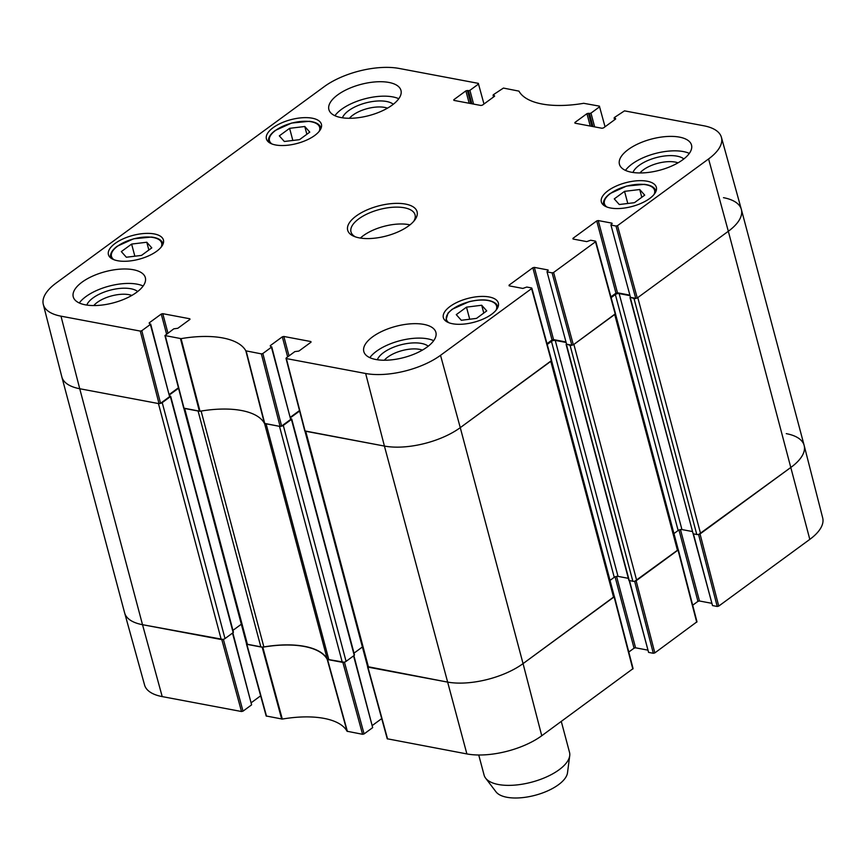 <?xml version="1.0" encoding="UTF-8"?>
<svg xmlns="http://www.w3.org/2000/svg" width="866" height="866" viewBox="0 0 866 866"><rect width="100%" height="100%" fill="white"/><g stroke="black" fill="none" stroke-linecap="round" stroke-linejoin="round"><path stroke-width="1.3" d="M262.863 353.501L271.448 347.212L290.673 419.436L281.612 426.072L262.863 353.501L261.348 353.869L245.836 350.827A75.32 32.54 -14.9 0 0 181.081 338.638L164.941 335.553L173.795 328.831L177.833 328.279L189.903 319.435L189.806 318.764L189.979 319.392M270.43 346.357L271.448 347.212M270.246 345.675L282.316 336.831L287.653 356.889M289.006 355.894L283.832 336.463L282.316 336.831M283.832 336.463L310.872 341.55L311.035 342.167M509.219 285.867L509.035 285.174L509.132 285.845L522.858 288.432L526.777 287.047L531.497 287.934L531.594 288.605L440.523 355.32A54.536 23.566 165.1 0 1 365.658 373.495L286.365 358.578L286.267 357.907L294.851 351.607L298.9 351.066L310.97 342.222L310.872 341.55M509.035 285.174L532.828 267.756L552.043 339.981L553.558 339.613L534.344 267.388L532.828 267.756M534.344 267.388L548.059 269.965L548.221 270.582M547.366 271.956L552.086 272.844L571.831 345.177L566.591 344.192L547.009 271.718L548.059 269.965M573.13 239.048L572.946 238.356L573.043 239.027L586.758 241.614L590.688 240.228L595.397 241.116L595.494 241.787L553.601 272.476L552.086 272.844M572.946 238.356L596.728 220.927L615.953 293.163L617.469 292.795L598.244 220.559L596.728 220.927M598.244 220.559L611.97 223.147L612.132 223.764M611.277 225.138L615.997 226.026L635.741 298.359L630.491 297.374L610.92 224.9L611.97 223.147M614.86 119.595L614.395 117.516L624.494 110.859L703.787 125.776A54.536 23.566 165.1 0 1 721.421 137.337A54.536 23.566 165.1 0 1 708.583 158.943L617.512 225.658L615.997 226.026M614.481 118.187L615.661 118.999M575.056 123.189L574.872 122.507L574.97 123.178L602 128.265L603.526 127.897L615.596 119.053L615.499 118.382M574.872 122.507L586.942 113.663L590.233 126.046M591.933 126.371L588.458 113.294L586.942 113.663M588.458 113.294L589.465 113.478L592.95 126.555M594.65 126.88L590.98 113.11L589.465 113.478M590.98 113.11L599.575 106.821L605.042 126.782M493.793 96.808L493.328 94.74L503.427 88.072L518.94 91.125A75.32 32.54 -14.9 0 0 583.695 103.303L599.478 106.15L599.575 106.821M493.425 95.412L494.594 96.223M453.99 100.413L453.806 99.72L453.903 100.391L480.944 105.479L482.459 105.111L494.529 96.267L494.432 95.596M453.806 99.72L465.876 90.876L469.177 103.271M470.877 103.584L467.391 90.508L465.876 90.876M467.391 90.508L468.409 90.703L471.883 103.779M473.583 104.104L469.924 90.335L468.409 90.703M469.924 90.335L478.508 84.045L483.975 104.007M141.797 330.715L150.381 324.425L169.606 396.66L160.556 403.296L141.797 330.715L140.281 331.083L60.988 316.166A54.536 23.566 165.1 0 1 43.3 304.421A54.536 23.566 165.1 0 1 56.193 282.998L324.252 86.622A54.536 23.566 165.1 0 1 399.118 68.446L478.411 83.374L478.508 84.045M149.363 323.581L150.381 324.425M149.179 322.888L161.26 314.044L166.586 334.103M167.939 333.118L162.776 313.676L161.26 314.044M162.776 313.676L189.806 318.764M314.694 135.497A28.459 12.297 165.1 0 1 285.639 145.412A28.459 12.297 165.1 0 1 266.414 138.906A28.459 12.297 165.1 0 1 290.749 119.703A28.459 12.297 165.1 0 1 321.416 124.271A28.459 12.297 165.1 0 1 314.694 135.497M649.641 198.52A28.459 12.297 165.1 0 1 620.576 208.446A28.459 12.297 165.1 0 1 601.35 201.93A28.459 12.297 165.1 0 1 625.696 182.726A28.459 12.297 165.1 0 1 656.352 187.294A28.459 12.297 165.1 0 1 649.641 198.52M491.639 314.271A28.459 12.297 165.1 0 1 462.585 324.187A28.459 12.297 165.1 0 1 443.36 317.681A28.459 12.297 165.1 0 1 467.705 298.478A28.459 12.297 165.1 0 1 498.361 303.046A28.459 12.297 165.1 0 1 491.639 314.271M156.703 251.237A28.459 12.297 165.1 0 1 127.648 261.164A28.459 12.297 165.1 0 1 108.423 254.647A28.459 12.297 165.1 0 1 132.758 235.444A28.459 12.297 165.1 0 1 163.425 240.012A28.459 12.297 165.1 0 1 156.703 251.237M392.168 105.122A37.292 16.118 165.1 0 1 354.086 118.122A37.292 16.118 165.1 0 1 328.885 109.592A37.292 16.118 165.1 0 1 360.786 84.424A37.292 16.118 165.1 0 1 400.969 90.41A37.292 16.118 165.1 0 1 392.168 105.122M682.711 159.799A37.292 16.118 165.1 0 1 644.629 172.799A37.292 16.118 165.1 0 1 619.428 164.259A37.292 16.118 165.1 0 1 651.329 139.101A37.292 16.118 165.1 0 1 691.523 145.077A37.292 16.118 165.1 0 1 682.711 159.799M427.09 347.071A37.292 16.118 165.1 0 1 389.007 360.072A37.292 16.118 165.1 0 1 363.807 351.542A37.292 16.118 165.1 0 1 395.708 326.374A37.292 16.118 165.1 0 1 435.89 332.36A37.292 16.118 165.1 0 1 427.09 347.071M136.536 292.394A37.292 16.118 165.1 0 1 98.453 305.395A37.292 16.118 165.1 0 1 73.253 296.865A37.292 16.118 165.1 0 1 105.154 271.697A37.292 16.118 165.1 0 1 145.347 277.683A37.292 16.118 165.1 0 1 136.536 292.394M356.153 216.035A35.917 15.523 -14.9 0 0 353.837 236.266A35.917 15.523 -14.9 0 0 386.377 235.974A35.917 15.523 -14.9 0 0 414.76 220.051A35.917 15.523 -14.9 0 0 400.752 203.478A35.917 15.523 -14.9 0 0 356.153 216.035M141.504 255.405L126.339 257.234L121.327 251.605L131.621 244.071L146.787 242.242L151.799 247.871L141.504 255.405M456.274 314.639L466.493 307.149L481.702 305.243L486.735 310.894L476.506 318.385L461.307 320.29L456.274 314.639M634.442 202.687L619.266 204.517L614.265 198.888L624.548 191.354L639.725 189.524L644.726 195.153L634.442 202.687M299.495 139.664L284.329 141.483L279.317 135.865L289.612 128.33L304.789 126.501L309.79 132.119L299.495 139.664M183.7 408.135L200.014 411.242A74.595 32.226 165.1 0 1 264.422 423.366L280.097 426.44L281.612 426.072M178.439 387.773L169.379 394.409M169.606 396.66L150.652 323.992M43.3 304.421L61.822 376.84A55.251 23.88 -14.9 0 0 79.737 388.737L159.03 403.664L160.556 403.296M635.741 298.359L637.257 297.991L728.328 231.276A55.251 23.88 -14.9 0 0 741.339 209.377L721.421 137.337M610.92 224.9L630.491 297.374M629.593 295.079L617.469 292.795M615.953 293.163L610.909 296.854M571.831 345.177L573.346 344.809L615.51 313.687M547.009 271.718L566.591 344.192M565.682 341.897L553.558 339.613M552.043 339.981L547.009 343.672M286.007 358.34L304.756 430.911L384.417 446.066A55.251 23.88 -14.9 0 0 460.268 427.652L551.599 360.505M299.495 410.56L290.446 417.185M290.673 419.436L271.707 346.768M304.789 126.501L306.856 134.273M289.612 128.33L292.838 140.465M639.725 189.524L641.793 197.296M624.548 191.354L627.785 203.488M146.787 242.242L148.855 250.014M131.621 244.071L134.847 256.206M466.493 307.149L469.718 319.24M481.702 305.243L483.78 313.059M393.294 104.266A27.56 11.908 -14.9 0 0 348.641 110.653A27.56 11.908 -14.9 0 0 342.427 117.798M349.409 118.285A23.144 10.002 165.1 0 1 352.895 115.113A23.144 10.002 165.1 0 1 387.481 108.163M398.782 98.724A37.292 16.118 -14.9 0 0 364.629 98.876A37.292 16.118 -14.9 0 0 334.915 115.719M137.672 291.539A27.56 11.908 -14.9 0 0 93.019 297.926A27.56 11.908 -14.9 0 0 86.795 305.07M93.788 305.557A23.144 10.002 165.1 0 1 97.263 302.386A23.144 10.002 165.1 0 1 131.849 295.436M143.15 285.996A37.292 16.118 -14.9 0 0 108.997 286.148A37.292 16.118 -14.9 0 0 79.293 302.992M428.226 346.216A27.56 11.908 -14.9 0 0 383.562 352.603A27.56 11.908 -14.9 0 0 377.349 359.747M384.331 360.234A23.144 10.002 165.1 0 1 387.816 357.063A23.144 10.002 165.1 0 1 422.402 350.113M433.704 340.674A37.292 16.118 -14.9 0 0 399.551 340.814A37.292 16.118 -14.9 0 0 369.836 357.669M683.848 158.943A27.56 11.908 -14.9 0 0 639.195 165.33A27.56 11.908 -14.9 0 0 632.981 172.475M639.963 172.962A23.144 10.002 165.1 0 1 643.449 169.79A23.144 10.002 165.1 0 1 678.024 162.83M689.336 153.401A37.292 16.118 -14.9 0 0 655.172 153.542A37.292 16.118 -14.9 0 0 625.468 170.396M355.352 236.851A33.157 14.321 165.1 0 1 350.99 231.904A33.157 14.321 165.1 0 1 358.816 218.827A33.157 14.321 165.1 0 1 392.666 207.266A33.157 14.321 165.1 0 1 415.063 214.855A33.157 14.321 165.1 0 1 413.742 221.317M409.975 224.868A33.157 14.321 -14.9 0 0 363.298 235.682A33.157 14.321 -14.9 0 0 360.386 238.063M698.548 534.419L717.221 606.46L718.737 606.092L809.807 539.377A54.536 23.566 -14.9 0 0 822.7 517.955L804.178 445.535A55.251 23.88 165.1 0 1 791.113 467.239L698.851 534.344M717.221 606.46L712.502 605.572L693.417 533.857M630.188 297.233L633.999 298.521L696.784 534.484L693.146 533.802L712.502 605.572M711.592 603.277L699.468 600.993L680.47 529.581M678.976 530.024L697.953 601.361L699.468 600.993M697.953 601.361L692.692 605.215M634.648 581.238L653.31 653.278L654.826 652.91L696.978 621.777L678.295 549.65L634.94 581.162M653.31 653.278L648.591 652.39L629.506 580.675M629.203 580.61L648.591 652.39M647.692 650.095L635.568 647.811L616.57 576.399M615.066 576.843L634.053 648.179L635.568 647.811M634.053 648.179L628.781 652.033M367.541 666.874L387.232 738.774L466.882 753.929A54.536 23.566 -14.9 0 0 541.748 735.754L633.078 668.595L614.384 596.468L523.053 663.616A55.251 23.88 165.1 0 1 447.202 682.029L367.606 666.625M381.711 718.607L372.456 725.383M353.577 655.865L372.672 727.635L353.891 655.638M372.672 727.635L364.088 733.924L344.43 662.122M344.105 662.209L327.207 659.329A74.595 32.226 -14.9 0 0 262.799 647.205L246.485 644.098L266.165 715.987L282.305 719.072A75.32 32.54 165.1 0 1 347.06 731.25L362.573 734.292L364.088 733.924M260.644 695.82L251.389 702.607M232.51 633.089L251.605 704.859L232.835 632.862M251.605 704.859L243.021 711.148L223.363 639.346M223.049 639.422L142.522 624.7A55.251 23.88 165.1 0 1 124.661 612.998L144.579 685.038A54.536 23.566 -14.9 0 0 162.213 696.6L241.506 711.516L243.021 711.148M246.485 644.098L246.55 643.849A2.76 1.191 -14.9 0 0 247.449 644.445L184.664 408.481L198.076 411.004L260.861 646.967A5.521 2.392 -14.9 0 0 263.859 646.924L201.107 411.058M786.263 433.639A55.251 23.88 165.1 0 1 804.178 445.535M478.736 755L484.083 775.07A44.209 19.095 -14.9 0 0 485.588 778.112L495.991 791.827A37.574 16.238 -14.9 0 0 523.194 797.554A37.574 16.238 -14.9 0 0 558.462 784.737A37.574 16.238 -14.9 0 0 567.501 772.797L569.72 755.726A44.209 19.095 -14.9 0 0 569.514 752.337L561.287 721.432M485.588 778.112A44.209 19.095 -14.9 0 0 517.587 784.845A44.209 19.095 -14.9 0 0 559.079 769.777A44.209 19.095 -14.9 0 0 569.72 755.726M723.478 197.675A55.251 23.88 165.1 0 1 741.372 209.475L804.157 445.438A55.251 23.88 165.1 0 1 791.113 467.239L700.572 533.564L637.787 297.601L728.328 231.276L708.583 158.943M696.784 534.484A2.76 1.191 -14.9 0 0 700.572 533.564M630.361 297.839L693.146 533.802L630.004 297.601M692.248 531.508L681.943 529.57A2.76 1.191 -14.9 0 0 678.143 530.49L673.943 533.564M677.493 550.473L636.672 580.382L573.887 344.419L614.708 314.51L677.493 550.473A2.76 1.191 -14.9 0 0 678.154 549.38L615.488 313.86M566.288 344.051L570.088 345.339L632.873 581.303A2.76 1.191 -14.9 0 0 636.672 580.382M632.873 581.303L628.889 580.382L566.104 344.419M628.337 578.326L618.032 576.388A2.76 1.191 -14.9 0 0 614.243 577.308L610.032 580.393M613.593 597.291L523.053 663.616L460.268 427.652L550.808 361.328L613.593 597.291A2.76 1.191 -14.9 0 0 614.243 596.198L551.577 360.678M541.748 735.754L523.053 663.616A55.251 23.88 165.1 0 1 447.202 682.029L368.505 667.231L305.72 431.268L384.417 446.066L365.658 373.495M304.94 431.095L367.617 666.636A2.76 1.191 -14.9 0 0 368.505 667.231M362.389 646.999L354.01 653.137M354.14 654.718L354.237 655.389L346.075 661.364L283.29 425.412A2.76 1.191 165.1 0 1 281.32 426.245M342.276 662.295L328.864 659.762L266.079 423.799L279.491 426.332L342.276 662.295A2.76 1.191 -14.9 0 0 346.075 661.364M264.563 423.496L327.186 658.842A5.521 2.392 -14.9 0 0 328.864 659.762M327.186 658.842A74.595 32.226 -14.9 0 0 263.859 646.924M260.861 646.967L247.449 644.445M241.322 624.224L232.954 630.351M233.073 631.931L233.171 632.602L225.008 638.588L162.223 402.625A2.76 1.191 165.1 0 1 160.264 403.459M221.22 639.509L142.522 624.7L79.737 388.737L158.435 403.545L221.22 639.509A2.76 1.191 -14.9 0 0 225.008 638.588M162.213 696.6L142.522 624.7A55.251 23.88 165.1 0 1 124.628 612.901L61.843 376.937A55.251 23.88 165.1 0 0 79.737 388.737L60.988 316.166M162.223 402.625L170.386 396.639L169.768 395.87M169.509 394.874L178.558 388.239M266.079 423.799A5.521 2.392 165.1 0 1 264.401 422.879M283.29 425.412L291.452 419.425L290.835 418.657M290.575 417.65L299.625 411.025M440.523 355.32L460.268 427.652A55.251 23.88 165.1 0 1 384.417 446.066L466.882 753.929M547.215 344.452L551.458 341.345A2.76 1.191 165.1 0 1 555.247 340.425L565.823 342.416M572.155 345.198A2.76 1.191 165.1 0 1 570.088 345.339M611.125 297.633L615.358 294.527A2.76 1.191 165.1 0 1 619.158 293.606L629.723 295.598M636.066 298.38A2.76 1.191 165.1 0 1 633.999 298.521M741.372 209.475A55.251 23.88 165.1 0 1 728.328 231.276L809.807 539.377M113.955 259.713A25.969 11.226 165.1 0 1 117.592 246.171A25.969 11.226 165.1 0 1 148.173 237.013A25.969 11.226 165.1 0 1 161.141 247.156M448.891 322.737A25.969 11.226 165.1 0 1 461.762 304.204A25.969 11.226 165.1 0 1 495.406 303.934A25.969 11.226 165.1 0 1 496.077 310.18M606.882 206.996A25.969 11.226 165.1 0 1 610.53 193.454A25.969 11.226 165.1 0 1 641.1 184.296A25.969 11.226 165.1 0 1 654.068 194.439M271.946 143.972A25.969 11.226 165.1 0 1 275.583 130.42A25.969 11.226 165.1 0 1 306.163 121.272A25.969 11.226 165.1 0 1 319.132 131.416M320.972 127.995L321.048 128.276A27.073 11.702 -14.9 0 0 320.972 127.995C319.814 124.293 315.949 122.063 309.389 121.305L291.615 123.048L275.193 130.495C269.997 134.371 267.821 138.181 268.644 141.916A27.073 11.702 -14.9 0 0 268.731 142.219M603.591 204.95A27.073 11.702 -14.9 0 0 603.678 205.242L603.591 204.95C602.758 201.204 604.944 197.405 610.129 193.519L626.551 186.082L644.326 184.339C650.896 185.086 654.75 187.316 655.919 191.018L655.995 191.31A27.073 11.702 -14.9 0 0 655.919 191.018M110.653 257.667A27.073 11.702 -14.9 0 0 110.74 257.96L110.653 257.667C109.83 253.922 112.006 250.122 117.202 246.236L133.624 238.799L151.398 237.057C157.958 237.804 161.823 240.034 162.981 243.736L163.057 244.028A27.073 11.702 -14.9 0 0 162.981 243.736M445.589 320.691A27.073 11.702 -14.9 0 0 445.687 320.983L448.036 313.016L452.149 309.27L469.145 301.671C482.189 298.673 491.303 299.495 496.489 304.161L498.004 307.051A27.073 11.702 -14.9 0 0 497.928 306.77M200.014 411.242L181.081 338.638M180.464 338.649L199.397 411.253M245.836 350.827L264.422 423.366M264.758 423.55L246.171 351.011M184.057 408.373L165.298 335.791M140.281 331.083L159.03 403.664M261.348 353.869L280.097 426.44M305.113 431.149L286.365 358.578M531.594 288.605L551.339 360.938M573.346 344.809L553.601 272.476M637.257 297.991L617.512 225.658M595.494 241.787L615.25 314.12M262.181 647.216L281.688 719.083M282.305 719.072L262.799 647.205M266.522 716.225L246.842 644.326M327.207 659.329L347.06 731.25M347.396 731.445L327.543 659.513M342.882 662.403L362.573 734.292M718.737 606.092L700.042 533.954M678.035 550.083L696.719 622.221M614.124 596.901L632.819 669.039M654.826 652.91L636.131 580.772M387.589 739.001L367.898 667.112M221.815 639.628L241.506 711.516M678.143 530.49L615.358 294.527M681.943 529.57L619.158 293.606M614.243 577.308L551.458 341.345M618.032 576.388L555.247 340.425M629.246 580.621L566.461 344.657M354.237 655.389L291.452 419.425M233.171 632.602L170.386 396.639M164.941 335.553L183.7 408.124M551.599 360.494L531.854 288.161M615.51 313.676L595.754 241.343M614.611 119.768L614.124 117.96M493.544 96.992L493.068 95.173M183.873 408.319L246.55 643.86M291.712 418.992L354.497 654.956M170.645 396.206L233.43 632.169"/></g></svg>
